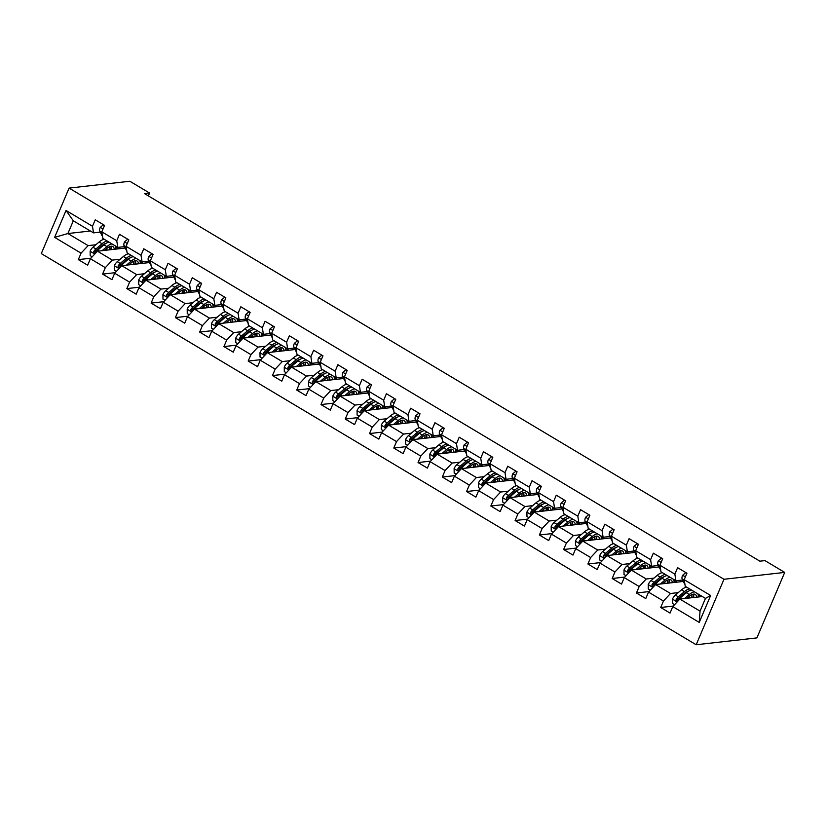 <?xml version="1.0" encoding="UTF-8"?>
<svg xmlns="http://www.w3.org/2000/svg" width="826" height="826" viewBox="0 0 826 826"><rect width="100%" height="100%" fill="white"/><g stroke="black" fill="none" stroke-linecap="round" stroke-linejoin="round"><path stroke-width="1.24" d="M723.968 579.274L784.7 572.408L756.905 637.899L696.173 644.755L41.3 253.592L69.095 188.101L723.968 579.274L696.173 644.755M702.327 596.527L679.839 599.067L700.056 611.147L705.466 598.406L685.239 586.326L684.196 579.697L686.943 573.244L677.609 567.668L674.863 574.132L659.933 565.211L662.679 558.748L653.345 553.172L650.599 559.636L635.669 550.715L638.415 544.251L629.082 538.676L626.335 545.139L611.405 536.219L614.141 529.755L604.808 524.18L602.071 530.643L587.141 521.722L589.878 515.259L580.544 509.694L577.808 516.147L562.867 507.226L565.614 500.773L556.28 495.197L553.534 501.65L538.604 492.73L541.35 486.277L532.016 480.701L529.27 487.164L514.34 478.244L517.076 471.78L507.753 466.205L505.006 472.668L490.076 463.747L492.812 457.284L483.478 451.708L480.742 458.172L465.802 449.251L468.548 442.788L459.215 437.212L456.479 443.676L441.538 434.755L444.285 428.291L434.951 422.726L432.204 429.179L417.275 420.258L420.021 413.805L410.687 408.23L407.941 414.683L393.011 405.762L395.747 399.309L386.413 393.734L383.677 400.197L368.747 391.276L371.483 384.813L362.149 379.237L359.413 385.701L344.473 376.78L347.219 370.316L337.886 364.741L335.139 371.204L320.209 362.284L322.956 355.82L313.622 350.245L310.875 356.708L295.945 347.787L298.692 341.324L289.358 335.759L286.612 342.212L271.682 333.291L274.418 326.838L265.084 321.262L262.348 327.715L247.418 318.795L250.154 312.342L240.82 306.766L238.084 313.23L223.144 304.309L225.89 297.845L216.557 292.27L213.81 298.733L198.88 289.812L201.627 283.349L192.293 277.773L189.546 284.237L174.616 275.316L177.353 268.853L168.029 263.277L165.283 269.741L150.353 260.82L153.089 254.356L143.755 248.791L141.019 255.244L126.079 246.324L128.825 239.87L119.491 234.295L116.755 240.748L101.815 231.827L104.561 225.374L95.227 219.799L92.481 226.262L66.039 210.465L54.619 237.361L67.897 233.541L88.124 245.621L95.868 244.744M684.196 579.697L710.649 595.494L699.23 622.401L672.777 606.604L670.041 613.068L660.707 607.492L673.283 606.067M54.619 237.361L81.062 253.159L78.325 259.622L87.659 265.198L90.395 258.734L105.336 267.655L102.589 274.108L111.923 279.684L114.669 273.23L129.599 282.151L126.853 288.604L136.187 294.18L138.933 287.727L153.863 296.637L151.117 303.101L160.451 308.676L163.197 302.213L178.127 311.134L175.391 317.597L184.725 323.173L187.461 316.709L202.391 325.63L199.655 332.093L208.988 337.669L211.724 331.205L226.665 340.126L223.918 346.59L233.252 352.165L235.999 345.702L250.928 354.622L248.182 361.076L257.516 366.651L260.262 360.198L275.192 369.119L272.456 375.572L281.78 381.147L284.526 374.694L299.456 383.605L296.72 390.068L306.054 395.644L308.79 389.18L323.73 398.101L320.984 404.564L330.317 410.14L333.054 403.677L347.994 412.597L345.247 419.061L354.581 424.636L357.328 418.173L372.258 427.094L369.511 433.557L378.845 439.133L381.591 432.669L396.521 441.59L393.785 448.043L403.119 453.619L405.855 447.165L420.785 456.086L418.049 462.539L427.383 468.115L430.119 461.662L445.059 470.572L442.313 477.036L451.646 482.611L454.393 476.148L469.323 485.068L466.576 491.532L475.91 497.107L478.657 490.644L493.587 499.565L490.84 506.028L500.174 511.604L502.92 505.14L517.85 514.061L515.114 520.525L524.448 526.1L527.184 519.637L542.114 528.557L539.378 535.011L548.712 540.586L551.448 534.133L566.388 543.054L563.642 549.507L572.976 555.082L575.722 548.629L590.652 557.54L587.905 564.003L597.239 569.579L599.986 563.115L614.916 572.036L612.18 578.499L621.503 584.075L624.25 577.611L639.179 586.532L636.443 592.996L645.777 598.571L648.513 592.108L663.454 601.029L660.707 607.492M148.37 195.917L149.589 193.047L144.519 193.614L759.879 561.184L764.948 560.617L784.7 572.408M659.933 565.211L660.976 571.829L675.916 580.75L682.648 579.986M687.934 591.519L687.304 591.592M678.249 592.614L670.505 593.491L655.565 584.571L683.36 581.432M675.916 580.75L674.863 574.132M663.454 601.029L670.505 593.491M648.513 592.108L655.565 584.571M635.669 550.715L636.712 557.333L651.642 566.254L658.384 565.49M663.67 577.023L663.03 577.095M653.986 578.117L646.231 578.995L631.301 570.074L659.096 566.935M651.642 566.254L650.599 559.636M639.179 586.532L646.231 578.995M624.25 577.611L631.301 570.074M611.405 536.219L612.448 542.837L627.378 551.758L634.11 551.004M639.407 562.537L638.766 562.609M629.711 563.631L621.968 564.499L607.038 555.578L634.833 552.439M627.378 551.758L626.335 545.139M614.916 572.036L621.968 564.499M599.986 563.115L607.038 555.578M587.141 521.722L588.184 528.341L603.114 537.261L609.846 536.508M615.133 548.041L614.503 548.113M605.448 549.135L597.704 550.013L582.774 541.092L610.569 537.953M603.114 537.261L602.071 530.643M590.652 557.54L597.704 550.013M575.722 548.629L582.774 541.092M562.867 507.226L563.91 513.855L578.85 522.775L585.582 522.011M590.869 533.544L590.239 533.617M581.184 534.639L573.44 535.516L558.51 526.596L586.295 523.457M578.85 522.775L577.808 516.147M566.388 543.054L573.44 535.516M551.448 534.133L558.51 526.596M538.604 492.73L539.646 499.358L554.576 508.279L561.319 507.515M566.605 519.048L565.975 519.12M556.92 520.143L549.176 521.02L534.236 512.099L562.031 508.961M554.576 508.279L553.534 501.65M542.114 528.557L549.176 521.02M527.184 519.637L534.236 512.099M514.34 478.244L515.383 484.862L530.313 493.783L537.045 493.019M542.341 504.552L541.701 504.624M532.656 505.646L524.902 506.524L509.972 497.603L537.767 494.464M530.313 493.783L529.27 487.164M517.85 514.061L524.902 506.524M502.92 505.14L509.972 497.603M490.076 463.747L491.119 470.366L506.049 479.286L512.781 478.522M518.067 490.055L517.437 490.128M508.382 491.15L500.639 492.028L485.709 483.107L513.504 479.968M506.049 479.286L505.006 472.668M493.587 499.565L500.639 492.028M478.657 490.644L485.709 483.107M465.802 449.251L466.855 455.869L481.785 464.79L488.517 464.036M493.803 475.57L493.174 475.642M484.119 476.664L476.375 477.531L461.445 468.61L489.229 465.472M481.785 464.79L480.742 458.172M469.323 485.068L476.375 477.531M454.393 476.148L461.445 468.61M441.538 434.755L442.581 441.373L457.521 450.294L464.253 449.54M469.54 461.073L468.91 461.145M459.855 462.168L452.111 463.045L437.171 454.124L464.966 450.986M457.521 450.294L456.479 443.676M445.059 470.572L452.111 463.045M430.119 461.662L437.171 454.124M417.275 420.258L418.317 426.887L433.247 435.808L439.99 435.044M445.276 446.577L444.636 446.649M435.591 447.671L427.847 448.549L412.907 439.628L440.702 436.489M433.247 435.808L432.204 429.179M420.785 456.086L427.847 448.549M405.855 447.165L412.907 439.628M393.011 405.762L394.054 412.391L408.984 421.312L415.715 420.548M421.012 432.081L420.372 432.153M411.327 433.175L403.573 434.053L388.643 425.132L416.438 421.993M408.984 421.312L407.941 414.683M396.521 441.59L403.573 434.053M381.591 432.669L388.643 425.132M368.747 391.276L369.79 397.895L384.72 406.815L391.452 406.051M396.738 417.584L396.108 417.657M387.053 418.679L379.31 419.556L364.38 410.636L392.174 407.497M384.72 406.815L383.677 400.197M372.258 427.094L379.31 419.556M357.328 418.173L364.38 410.636M344.473 376.78L345.516 383.398L360.456 392.319L367.188 391.555M372.474 403.088L371.845 403.16M362.79 404.182L355.046 405.06L340.116 396.139L367.9 393M360.456 392.319L359.413 385.701M347.994 412.597L355.046 405.06M333.054 403.677L340.116 396.139M320.209 362.284L321.252 368.902L336.192 377.823L342.924 377.069M348.211 388.602L347.581 388.674M338.526 389.696L330.782 390.564L315.842 381.643L343.637 378.504M336.192 377.823L335.139 371.204M323.73 398.101L330.782 390.564M308.79 389.18L315.842 381.643M295.945 347.787L296.988 354.406L311.918 363.326L318.66 362.573M323.947 374.106L323.307 374.178M314.262 375.2L306.508 376.078L291.578 367.157L319.373 364.018M311.918 363.326L310.875 356.708M299.456 383.605L306.508 376.078M284.526 374.694L291.578 367.157M271.682 333.291L272.725 339.92L287.655 348.84L294.386 348.076M299.683 359.609L299.043 359.682M289.988 360.704L282.244 361.582L267.314 352.661L295.109 349.522M287.655 348.84L286.612 342.212M275.192 369.119L282.244 361.582M260.262 360.198L267.314 352.661M247.418 318.795L248.461 325.423L263.391 334.344L270.123 333.58M275.409 345.113L274.779 345.185M265.724 346.208L257.98 347.085L243.05 338.164L270.845 335.026M263.391 334.344L262.348 327.715M250.928 354.622L257.98 347.085M235.999 345.702L243.05 338.164M223.144 304.309L224.187 310.927L239.127 319.848L245.859 319.084M251.145 330.617L250.515 330.689M241.46 331.711L233.717 332.589L218.787 323.668L246.571 320.529M239.127 319.848L238.084 313.23M226.665 340.126L233.717 332.589M211.724 331.205L218.787 323.668M198.88 289.812L199.923 296.431L214.853 305.352L221.595 304.587M226.882 316.121L226.252 316.193M217.197 317.215L209.453 318.093L194.513 309.172L222.308 306.033M214.853 305.352L213.81 298.733M202.391 325.63L209.453 318.093M187.461 316.709L194.513 309.172M174.616 275.316L175.659 281.934L190.589 290.855L197.321 290.102M202.618 301.635L201.978 301.707M192.933 302.729L185.179 303.596L170.249 294.675L198.044 291.537M190.589 290.855L189.546 284.237M178.127 311.134L185.179 303.596M163.197 302.213L170.249 294.675M150.353 260.82L151.395 267.438L166.325 276.359L173.057 275.605M178.344 287.138L177.714 287.211M168.659 288.233L160.915 289.11L145.985 280.19L173.78 277.051M166.325 276.359L165.283 269.741M153.863 296.637L160.915 289.11M138.933 287.727L145.985 280.19M126.079 246.324L127.132 252.952L142.062 261.873L148.794 261.109M154.08 272.642L153.45 272.714M144.395 273.736L136.651 274.614L121.721 265.693L149.506 262.554M142.062 261.873L141.019 255.244M129.599 282.151L136.651 274.614M114.669 273.23L121.721 265.693M101.815 231.827L102.858 238.456L117.798 247.377L124.53 246.613M129.816 258.146L129.186 258.218M120.131 259.24L112.388 260.118L97.447 251.197L125.242 248.058M117.798 247.377L116.755 240.748M105.336 267.655L112.388 260.118M90.395 258.734L97.447 251.197M66.039 210.465L73.308 220.8L93.524 232.88L100.266 232.116M105.552 243.649L104.912 243.722M90.385 231.001L67.897 233.541L73.308 220.8M93.524 232.88L92.481 226.262M81.062 253.159L88.124 245.621M149.589 193.047L129.827 181.245L69.095 188.101M699.23 622.401L700.056 611.147M705.466 598.406L710.649 595.494M672.777 606.604L679.839 599.067M78.325 259.622L90.901 258.197M115.816 246.933L118.903 248.771M140.079 261.419L143.166 263.267M102.589 274.108L115.165 272.694M164.343 275.915L167.43 277.763M126.853 288.604L139.429 287.19M188.607 290.411L191.704 292.259M151.117 303.101L163.693 301.686M212.881 304.908L215.968 306.756M175.391 317.597L187.967 316.172M237.145 319.404L240.232 321.242M199.655 332.093L212.23 330.668M261.408 333.9L264.496 335.738M223.918 346.59L236.494 345.165M285.672 348.386L288.77 350.234M248.182 361.076L260.758 359.661M309.936 362.882L313.033 364.731M272.456 375.572L285.032 374.157M334.21 377.379L337.297 379.227M296.72 390.068L309.296 388.654M358.474 391.875L361.561 393.723M320.984 404.564L333.559 403.14M382.737 406.371L385.825 408.209M345.247 419.061L357.823 417.636M407.001 420.868L410.099 422.705M369.511 433.557L382.087 432.132M431.275 435.354L434.362 437.202M393.785 448.043L406.361 446.629M455.539 449.85L458.626 451.698M418.049 462.539L430.625 461.125M479.803 464.346L482.89 466.194M442.313 477.036L454.889 475.621M504.066 478.843L507.154 480.691M466.576 491.532L479.152 490.107M528.33 493.339L531.428 495.177M490.84 506.028L503.416 504.603M552.604 507.835L555.692 509.673M515.114 520.525L527.69 519.1M576.868 522.321L579.955 524.169M539.378 535.011L551.954 533.596M601.132 536.817L604.219 538.666M563.642 549.507L576.218 548.092M625.396 551.314L628.493 553.162M587.905 564.003L600.481 562.589M649.659 565.81L652.757 567.658M612.18 578.499L624.755 577.075M673.933 580.306L677.021 582.144M636.443 592.996L649.019 591.571M698.197 594.803L701.284 596.64M104.479 225.57L103.26 224.848L100.194 227.46A5.307 2.261 120.9 0 0 99.781 231.146L101.908 235.431A15.312 6.515 120.9 0 0 102.527 236.319M104.541 250.392L106.802 248.481A12.71 5.41 -59.1 0 1 112.863 246.561A12.71 5.41 -59.1 0 1 114.298 249.297M102.135 250.67L106.895 246.633A15.312 6.515 -59.1 0 1 112.047 243.938M115.547 246.034A15.312 6.515 -59.1 0 1 115.97 249.101M92.182 256.834L90.189 255.637L90.127 251.166A5.307 2.261 -59.1 0 1 92.966 247.201L99.12 241.987A15.312 6.515 -59.1 0 1 104.272 239.292M107.607 250.051L106.048 249.122L105.728 250.257M107.225 241.058A15.312 6.515 120.9 0 0 102.073 243.753L95.93 248.967A5.307 2.261 120.9 0 0 93.772 251.589L94.236 253.283L95.64 252.704A5.307 2.261 -59.1 0 1 97.788 250.082L103.942 244.868A15.312 6.515 -59.1 0 1 109.094 242.173M111.314 249.628A12.71 5.41 120.9 0 0 111.045 246.241M110.622 249.71A15.312 6.515 120.9 0 0 111.138 246.53M93.772 251.589L95.227 251.434A2.705 1.146 -59.1 0 1 95.826 250.805L101.98 245.601A12.71 5.41 -59.1 0 1 105.924 243.412M109.497 246.706A12.71 5.41 -59.1 0 1 109.228 249.865M128.742 240.067L127.524 239.344L124.468 241.946A5.307 2.261 120.9 0 0 124.045 245.642L126.171 249.927A15.312 6.515 120.9 0 0 126.791 250.815M153.006 254.563L151.788 253.83L148.732 256.442A5.307 2.261 120.9 0 0 148.319 260.138L150.435 264.413A15.312 6.515 120.9 0 0 151.055 265.311M128.804 264.888L131.066 262.967A12.71 5.41 -59.1 0 1 137.126 261.057A12.71 5.41 -59.1 0 1 138.561 263.793M126.409 265.167L131.158 261.13A15.312 6.515 -59.1 0 1 136.311 258.435M139.821 260.531A15.312 6.515 -59.1 0 1 140.244 263.597M116.445 271.32L114.453 270.133L114.401 265.662A5.307 2.261 -59.1 0 1 117.24 261.697L123.384 256.483A15.312 6.515 -59.1 0 1 128.536 253.788M130.291 263.628L129.992 264.754M131.489 255.554A15.312 6.515 120.9 0 0 126.337 258.249L120.193 263.463A5.307 2.261 120.9 0 0 118.046 266.086L118.51 267.779L119.904 267.201A5.307 2.261 -59.1 0 1 122.062 264.578L128.206 259.364A15.312 6.515 -59.1 0 1 133.358 256.669M135.588 264.124A12.71 5.41 120.9 0 0 135.309 260.737M134.896 264.206A15.312 6.515 120.9 0 0 135.402 261.026M118.046 266.086L119.502 265.92A2.705 1.146 -59.1 0 1 120.1 265.301L126.244 260.087A12.71 5.41 -59.1 0 1 130.188 257.908M133.771 261.202A12.71 5.41 -59.1 0 1 133.502 264.361M153.068 279.384L155.329 277.464A12.71 5.41 -59.1 0 1 161.39 275.554A12.71 5.41 -59.1 0 1 162.825 278.279M150.673 279.653L155.433 275.626A15.312 6.515 -59.1 0 1 160.574 272.931M164.085 275.027A15.312 6.515 -59.1 0 1 164.508 278.094M140.709 285.817L138.716 284.629L138.665 280.159A5.307 2.261 -59.1 0 1 141.504 276.194L147.648 270.98A15.312 6.515 -59.1 0 1 152.8 268.285M156.135 279.043L154.576 278.104L154.256 279.25M155.753 270.05A15.312 6.515 120.9 0 0 150.611 272.745L144.457 277.959A5.307 2.261 120.9 0 0 142.309 280.582L142.774 282.265L144.178 281.697A5.307 2.261 -59.1 0 1 146.326 279.074L152.469 273.86A15.312 6.515 -59.1 0 1 157.621 271.165M159.852 278.62A12.71 5.41 120.9 0 0 159.573 275.234M159.16 278.703A15.312 6.515 120.9 0 0 159.666 275.523M142.309 280.582L143.765 280.417A2.705 1.146 -59.1 0 1 144.364 279.797L150.508 274.583A12.71 5.41 -59.1 0 1 154.452 272.404M158.034 275.698A12.71 5.41 -59.1 0 1 157.766 278.858M177.27 269.059L176.052 268.326L172.995 270.938A5.307 2.261 120.9 0 0 172.582 274.635L174.699 278.909A15.312 6.515 120.9 0 0 175.319 279.808M201.534 283.555L200.315 282.822L197.259 285.435A5.307 2.261 120.9 0 0 196.846 289.131L198.973 293.406A15.312 6.515 120.9 0 0 199.593 294.293M225.808 298.041L224.589 297.319L221.533 299.931A5.307 2.261 120.9 0 0 221.11 303.627L223.237 307.902A15.312 6.515 120.9 0 0 223.856 308.79M177.332 293.88L179.603 291.96A12.71 5.41 -59.1 0 1 185.654 290.04A12.71 5.41 -59.1 0 1 187.089 292.776M174.936 294.149L179.696 290.122A15.312 6.515 -59.1 0 1 184.848 287.427M188.349 289.513A15.312 6.515 -59.1 0 1 188.772 292.59M164.973 300.313L162.98 299.126L162.929 294.655A5.307 2.261 -59.1 0 1 165.768 290.68L171.922 285.476A15.312 6.515 -59.1 0 1 177.063 282.781M180.398 293.529L178.839 292.6L178.519 293.746M180.027 284.547A15.312 6.515 120.9 0 0 174.875 287.241L168.721 292.445A5.307 2.261 120.9 0 0 166.573 295.078L167.038 296.761L168.442 296.193A5.307 2.261 -59.1 0 1 170.59 293.56L176.743 288.357A15.312 6.515 -59.1 0 1 181.885 285.662M184.115 293.116A12.71 5.41 120.9 0 0 183.837 289.73M183.424 293.189A15.312 6.515 120.9 0 0 183.94 290.009M166.573 295.078L168.029 294.913A2.705 1.146 -59.1 0 1 168.628 294.293L174.782 289.079A12.71 5.41 -59.1 0 1 178.726 286.901M182.298 290.194A12.71 5.41 -59.1 0 1 182.03 293.354M201.606 308.377L203.867 306.456A12.71 5.41 -59.1 0 1 209.918 304.536A12.71 5.41 -59.1 0 1 211.363 307.272M199.2 308.645L203.96 304.608A15.312 6.515 -59.1 0 1 209.112 301.924M212.612 304.009A15.312 6.515 -59.1 0 1 213.036 307.086M189.247 314.809L187.244 313.622L187.192 309.151A5.307 2.261 -59.1 0 1 190.032 305.176L196.185 299.972A15.312 6.515 -59.1 0 1 201.338 297.277M204.662 308.026L203.103 307.096L202.783 308.243M204.29 299.043A15.312 6.515 120.9 0 0 199.138 301.738L192.985 306.942A5.307 2.261 120.9 0 0 190.837 309.574L191.302 311.257L192.706 310.69A5.307 2.261 -59.1 0 1 194.853 308.057L201.007 302.853A15.312 6.515 -59.1 0 1 206.159 300.158M208.379 307.613A12.71 5.41 120.9 0 0 208.111 304.226M207.687 307.685A15.312 6.515 120.9 0 0 208.204 304.505M190.837 309.574L192.293 309.409A2.705 1.146 -59.1 0 1 192.892 308.79L199.045 303.576A12.71 5.41 -59.1 0 1 202.989 301.397M206.562 304.68A12.71 5.41 -59.1 0 1 206.293 307.84M225.87 322.873L228.131 320.953A12.71 5.41 -59.1 0 1 234.192 319.032A12.71 5.41 -59.1 0 1 235.627 321.768M223.464 323.142L228.224 319.104A15.312 6.515 -59.1 0 1 233.376 316.41M236.876 318.506A15.312 6.515 -59.1 0 1 237.31 321.572M213.511 329.306L211.518 328.108L211.466 323.647A5.307 2.261 -59.1 0 1 214.295 319.672L220.449 314.458A15.312 6.515 -59.1 0 1 225.601 311.763M227.356 321.603L227.057 322.739M228.554 313.529A15.312 6.515 120.9 0 0 223.402 316.224L217.259 321.438A5.307 2.261 120.9 0 0 215.101 324.071L215.576 325.754L216.97 325.186A5.307 2.261 -59.1 0 1 219.117 322.553L225.271 317.339A15.312 6.515 -59.1 0 1 230.423 314.644M232.643 322.099A12.71 5.41 120.9 0 0 232.374 318.722M231.951 322.181A15.312 6.515 120.9 0 0 232.467 319.001M215.101 324.071L216.557 323.906A2.705 1.146 -59.1 0 1 217.155 323.286L223.309 318.072A12.71 5.41 -59.1 0 1 227.253 315.883M230.826 319.177A12.71 5.41 -59.1 0 1 230.557 322.336M250.133 337.359L252.395 335.449A12.71 5.41 -59.1 0 1 258.455 333.528A12.71 5.41 -59.1 0 1 259.891 336.265M247.738 337.638L252.488 333.601A15.312 6.515 -59.1 0 1 257.64 330.906M261.15 333.002A15.312 6.515 -59.1 0 1 261.574 336.068M237.774 343.802L235.782 342.604L235.73 338.133A5.307 2.261 -59.1 0 1 238.569 334.169L244.713 328.954A15.312 6.515 -59.1 0 1 249.865 326.26M253.2 337.018L251.641 336.089L251.321 337.225M252.818 328.025A15.312 6.515 120.9 0 0 247.666 330.72L241.522 335.934A5.307 2.261 120.9 0 0 239.375 338.557L239.839 340.25L241.233 339.672A5.307 2.261 -59.1 0 1 243.391 337.049L249.535 331.835A15.312 6.515 -59.1 0 1 254.687 329.14M256.917 336.595A12.71 5.41 120.9 0 0 256.638 333.208M256.225 336.678A15.312 6.515 120.9 0 0 256.731 333.498M239.375 338.557L240.831 338.402A2.705 1.146 -59.1 0 1 241.429 337.772L247.573 332.568A12.71 5.41 -59.1 0 1 251.517 330.379M255.1 333.673A12.71 5.41 -59.1 0 1 254.831 336.832M274.397 351.855L276.669 349.935A12.71 5.41 -59.1 0 1 282.719 348.025A12.71 5.41 -59.1 0 1 284.154 350.761M272.002 352.134L276.762 348.097A15.312 6.515 -59.1 0 1 281.914 345.402M285.414 347.498A15.312 6.515 -59.1 0 1 285.837 350.565M262.038 358.288L260.045 357.1L259.994 352.63A5.307 2.261 -59.1 0 1 262.833 348.665L268.977 343.451A15.312 6.515 -59.1 0 1 274.129 340.756M277.464 351.515L275.905 350.585L275.585 351.721M277.082 342.522A15.312 6.515 120.9 0 0 271.94 345.216L265.786 350.43A5.307 2.261 120.9 0 0 263.639 353.053L264.103 354.746L265.507 354.168A5.307 2.261 -59.1 0 1 267.655 351.546L273.798 346.331A15.312 6.515 -59.1 0 1 278.951 343.637M281.181 351.091A12.71 5.41 120.9 0 0 280.902 347.705M280.489 351.174A15.312 6.515 120.9 0 0 281.005 347.994M263.639 353.053L265.094 352.888A2.705 1.146 -59.1 0 1 265.693 352.268L271.837 347.054A12.71 5.41 -59.1 0 1 275.781 344.876M279.364 348.169A12.71 5.41 -59.1 0 1 279.095 351.329M298.661 366.352L300.932 364.431A12.71 5.41 -59.1 0 1 306.983 362.521A12.71 5.41 -59.1 0 1 308.418 365.247M296.266 366.62L301.025 362.593A15.312 6.515 -59.1 0 1 306.178 359.899M309.678 361.995A15.312 6.515 -59.1 0 1 310.101 365.061M286.302 372.784L284.309 371.597L284.258 367.126A5.307 2.261 -59.1 0 1 287.097 363.161L293.251 357.947A15.312 6.515 -59.1 0 1 298.392 355.252M301.727 366.011L300.168 365.071L299.848 366.217M301.356 357.018A15.312 6.515 120.9 0 0 296.204 359.713L290.05 364.927A5.307 2.261 120.9 0 0 287.902 367.549L288.367 369.232L289.771 368.664A5.307 2.261 -59.1 0 1 291.919 366.042L298.072 360.828A15.312 6.515 -59.1 0 1 303.214 358.133M305.444 365.588A12.71 5.41 120.9 0 0 305.166 362.201M304.753 365.67A15.312 6.515 120.9 0 0 305.269 362.49M287.902 367.549L289.358 367.384A2.705 1.146 -59.1 0 1 289.957 366.765L296.111 361.551A12.71 5.41 -59.1 0 1 300.055 359.372M303.627 362.666A12.71 5.41 -59.1 0 1 303.359 365.825M322.935 380.848L325.196 378.928A12.71 5.41 -59.1 0 1 331.257 377.007A12.71 5.41 -59.1 0 1 332.692 379.743M320.529 381.116L325.289 377.09A15.312 6.515 -59.1 0 1 330.441 374.395M333.941 376.48A15.312 6.515 -59.1 0 1 334.365 379.557M310.576 387.28L308.573 386.093L308.521 381.622A5.307 2.261 -59.1 0 1 311.361 377.647L317.514 372.443A15.312 6.515 -59.1 0 1 322.667 369.749M324.422 379.588L324.122 380.714M325.62 371.514A15.312 6.515 120.9 0 0 320.467 374.209L314.314 379.413A5.307 2.261 120.9 0 0 312.166 382.046L312.631 383.729L314.035 383.161A5.307 2.261 -59.1 0 1 316.182 380.528L322.336 375.324A15.312 6.515 -59.1 0 1 327.488 372.629M329.708 380.084A12.71 5.41 120.9 0 0 329.44 376.697M329.016 380.156A15.312 6.515 120.9 0 0 329.533 376.976M312.166 382.046L313.622 381.88A2.705 1.146 -59.1 0 1 314.221 381.261L320.374 376.047A12.71 5.41 -59.1 0 1 324.319 373.868M327.891 377.162A12.71 5.41 -59.1 0 1 327.623 380.321M347.199 395.344L349.46 393.424A12.71 5.41 -59.1 0 1 355.521 391.503A12.71 5.41 -59.1 0 1 356.956 394.239M344.793 395.613L349.553 391.576A15.312 6.515 -59.1 0 1 354.705 388.891M358.205 390.977A15.312 6.515 -59.1 0 1 358.639 394.054M334.84 401.777L332.847 400.589L332.795 396.119A5.307 2.261 -59.1 0 1 335.624 392.144L341.778 386.94A15.312 6.515 -59.1 0 1 346.93 384.245M348.686 394.074L348.386 395.21M349.883 386.01A15.312 6.515 120.9 0 0 344.731 388.705L338.588 393.909A5.307 2.261 120.9 0 0 336.43 396.542L336.905 398.225L338.299 397.657A5.307 2.261 -59.1 0 1 340.446 395.024L346.6 389.82A15.312 6.515 -59.1 0 1 351.752 387.126M353.982 394.58A12.71 5.41 120.9 0 0 353.704 391.194M353.28 394.652A15.312 6.515 120.9 0 0 353.796 391.472M336.43 396.542L337.896 396.377A2.705 1.146 -59.1 0 1 338.484 395.757L344.638 390.543A12.71 5.41 -59.1 0 1 348.582 388.365M352.155 391.648A12.71 5.41 -59.1 0 1 351.897 394.807M371.463 409.841L373.724 407.92A12.71 5.41 -59.1 0 1 379.784 406A12.71 5.41 -59.1 0 1 381.22 408.736M369.067 410.109L373.827 406.072A15.312 6.515 -59.1 0 1 378.969 403.377M382.479 405.473A15.312 6.515 -59.1 0 1 382.903 408.54M359.103 416.273L357.111 415.075L357.059 410.615A5.307 2.261 -59.1 0 1 359.899 406.64L366.042 401.426A15.312 6.515 -59.1 0 1 371.194 398.731M372.949 408.571L372.65 409.706M374.147 400.496A15.312 6.515 120.9 0 0 369.005 403.191L362.851 408.405A5.307 2.261 120.9 0 0 360.704 411.038L361.168 412.721L362.562 412.153A5.307 2.261 -59.1 0 1 364.72 409.52L370.864 404.306A15.312 6.515 -59.1 0 1 376.016 401.612M378.246 409.066A12.71 5.41 120.9 0 0 377.967 405.69M377.554 409.149A15.312 6.515 120.9 0 0 378.06 405.969M360.704 411.038L362.16 410.873A2.705 1.146 -59.1 0 1 362.759 410.254L368.902 405.039A12.71 5.41 -59.1 0 1 372.846 402.851M376.429 406.144A12.71 5.41 -59.1 0 1 376.16 409.304M395.726 424.327L397.998 422.416A12.71 5.41 -59.1 0 1 404.048 420.496A12.71 5.41 -59.1 0 1 405.483 423.232M393.331 424.605L398.091 420.568A15.312 6.515 -59.1 0 1 403.243 417.873M406.743 419.969A15.312 6.515 -59.1 0 1 407.166 423.036M383.367 430.769L381.375 429.572L381.323 425.101A5.307 2.261 -59.1 0 1 384.162 421.136L390.306 415.922A15.312 6.515 -59.1 0 1 395.458 413.227M397.223 423.067L396.914 424.192M398.421 414.993A15.312 6.515 120.9 0 0 393.269 417.688L387.115 422.902A5.307 2.261 120.9 0 0 384.968 425.524L385.432 427.218L386.836 426.639A5.307 2.261 -59.1 0 1 388.984 424.017L395.138 418.803A15.312 6.515 -59.1 0 1 400.28 416.108M402.51 423.562A12.71 5.41 120.9 0 0 402.231 420.176M401.818 423.645A15.312 6.515 120.9 0 0 402.334 420.465M384.968 425.524L386.423 425.369A2.705 1.146 -59.1 0 1 387.022 424.74L393.176 419.536A12.71 5.41 -59.1 0 1 397.12 417.347M400.693 420.64A12.71 5.41 -59.1 0 1 400.424 423.8M419.99 438.823L422.262 436.902A12.71 5.41 -59.1 0 1 428.312 434.992A12.71 5.41 -59.1 0 1 429.757 437.728M417.595 439.102L422.354 435.065A15.312 6.515 -59.1 0 1 427.507 432.37M431.007 434.466A15.312 6.515 -59.1 0 1 431.43 437.532M407.641 445.255L405.638 444.068L405.587 439.597A5.307 2.261 -59.1 0 1 408.426 435.632L414.58 430.418A15.312 6.515 -59.1 0 1 419.732 427.723M421.487 437.563L421.177 438.689M422.685 429.489A15.312 6.515 120.9 0 0 417.533 432.184L411.379 437.398A5.307 2.261 120.9 0 0 409.231 440.021L409.696 441.714L411.1 441.136A5.307 2.261 -59.1 0 1 413.248 438.513L419.401 433.299A15.312 6.515 -59.1 0 1 424.554 430.604M426.774 438.059A12.71 5.41 120.9 0 0 426.495 434.672M426.082 438.141A15.312 6.515 120.9 0 0 426.598 434.961M409.231 440.021L410.687 439.855A2.705 1.146 -59.1 0 1 411.286 439.236L417.44 434.022A12.71 5.41 -59.1 0 1 421.384 431.843M424.956 435.137A12.71 5.41 -59.1 0 1 424.688 438.296M444.264 453.319L446.525 451.399A12.71 5.41 -59.1 0 1 452.586 449.489A12.71 5.41 -59.1 0 1 454.021 452.214M441.858 453.588L446.618 449.561A15.312 6.515 -59.1 0 1 451.77 446.866M455.271 448.962A15.312 6.515 -59.1 0 1 455.694 452.029M431.905 459.752L429.912 458.564L429.85 454.094A5.307 2.261 -59.1 0 1 432.69 450.129L438.843 444.915A15.312 6.515 -59.1 0 1 443.996 442.22M445.751 452.059L445.451 453.185M446.949 443.985A15.312 6.515 120.9 0 0 441.796 446.68L435.653 451.894A5.307 2.261 120.9 0 0 433.495 454.517L433.96 456.2L435.364 455.632A5.307 2.261 -59.1 0 1 437.512 453.009L443.665 447.795A15.312 6.515 -59.1 0 1 448.817 445.1M451.037 452.555A12.71 5.41 120.9 0 0 450.769 449.168M450.346 452.638A15.312 6.515 120.9 0 0 450.862 449.458M433.495 454.517L434.951 454.352A2.705 1.146 -59.1 0 1 435.55 453.732L441.704 448.518A12.71 5.41 -59.1 0 1 445.648 446.339M449.22 449.633A12.71 5.41 -59.1 0 1 448.952 452.793M468.528 467.815L470.789 465.895A12.71 5.41 -59.1 0 1 476.85 463.975A12.71 5.41 -59.1 0 1 478.285 466.711M466.132 468.084L470.882 464.057A15.312 6.515 -59.1 0 1 476.034 461.362M479.545 463.448A15.312 6.515 -59.1 0 1 479.968 466.525M456.169 474.248L454.176 473.061L454.124 468.59A5.307 2.261 -59.1 0 1 456.964 464.615L463.107 459.411A15.312 6.515 -59.1 0 1 468.259 456.716M470.015 466.556L469.715 467.681M471.212 458.482A15.312 6.515 120.9 0 0 466.06 461.176L459.917 466.38A5.307 2.261 120.9 0 0 457.769 469.013L458.234 470.696L459.628 470.128A5.307 2.261 -59.1 0 1 461.786 467.495L467.929 462.292A15.312 6.515 -59.1 0 1 473.081 459.597M475.311 467.051A12.71 5.41 120.9 0 0 475.033 463.665M474.62 467.124A15.312 6.515 120.9 0 0 475.126 463.944M457.769 469.013L459.225 468.848A2.705 1.146 -59.1 0 1 459.824 468.228L465.967 463.014A12.71 5.41 -59.1 0 1 469.911 460.836M473.494 464.129A12.71 5.41 -59.1 0 1 473.226 467.289M492.792 482.312L495.053 480.391A12.71 5.41 -59.1 0 1 501.114 478.471A12.71 5.41 -59.1 0 1 502.549 481.207M490.396 482.58L495.156 478.543A15.312 6.515 -59.1 0 1 500.298 475.859M503.808 477.944A15.312 6.515 -59.1 0 1 504.232 481.021M480.433 488.744L478.44 487.557L478.388 483.086A5.307 2.261 -59.1 0 1 481.228 479.111L487.371 473.907A15.312 6.515 -59.1 0 1 492.523 471.212M495.858 481.961L494.299 481.031L493.979 482.178M495.476 472.978A15.312 6.515 120.9 0 0 490.334 475.673L484.181 480.877A5.307 2.261 120.9 0 0 482.033 483.509L482.498 485.192L483.902 484.625A5.307 2.261 -59.1 0 1 486.049 481.992L492.193 476.788A15.312 6.515 -59.1 0 1 497.345 474.093M499.575 481.548A12.71 5.41 120.9 0 0 499.296 478.161M498.883 481.62A15.312 6.515 120.9 0 0 499.389 478.44M482.033 483.509L483.489 483.344A2.705 1.146 -59.1 0 1 484.088 482.725L490.231 477.511A12.71 5.41 -59.1 0 1 494.175 475.332M497.758 478.615A12.71 5.41 -59.1 0 1 497.489 481.775M517.055 496.808L519.327 494.888A12.71 5.41 -59.1 0 1 525.377 492.967A12.71 5.41 -59.1 0 1 526.812 495.703M514.66 497.076L519.42 493.039A15.312 6.515 -59.1 0 1 524.572 490.345M528.072 492.441A15.312 6.515 -59.1 0 1 528.495 495.507M504.696 503.24L502.704 502.043L502.652 497.582A5.307 2.261 -59.1 0 1 505.491 493.607L511.645 488.393A15.312 6.515 -59.1 0 1 516.787 485.698M520.122 496.457L518.563 495.528L518.243 496.674M519.75 487.464A15.312 6.515 120.9 0 0 514.598 490.159L508.444 495.373A5.307 2.261 120.9 0 0 506.297 498.006L506.761 499.689L508.166 499.121A5.307 2.261 -59.1 0 1 510.313 496.488L516.467 491.274A15.312 6.515 -59.1 0 1 521.609 488.579M523.839 496.034A12.71 5.41 120.9 0 0 523.56 492.657M523.147 496.116A15.312 6.515 120.9 0 0 523.663 492.936M506.297 498.006L507.753 497.841A2.705 1.146 -59.1 0 1 508.351 497.221L514.505 492.007A12.71 5.41 -59.1 0 1 518.449 489.818M522.022 493.112A12.71 5.41 -59.1 0 1 521.753 496.271M541.329 511.294L543.591 509.384A12.71 5.41 -59.1 0 1 549.641 507.463A12.71 5.41 -59.1 0 1 551.087 510.2M538.924 511.573L543.684 507.536A15.312 6.515 -59.1 0 1 548.836 504.841M552.336 506.937A15.312 6.515 -59.1 0 1 552.759 510.003M528.97 517.737L526.967 516.539L526.916 512.068A5.307 2.261 -59.1 0 1 529.755 508.104L535.909 502.889A15.312 6.515 -59.1 0 1 541.061 500.195M542.816 510.034L542.506 511.16M544.014 501.96A15.312 6.515 120.9 0 0 538.862 504.655L532.708 509.869A5.307 2.261 120.9 0 0 530.56 512.492L531.025 514.185L532.429 513.607A5.307 2.261 -59.1 0 1 534.577 510.984L540.731 505.77A15.312 6.515 -59.1 0 1 545.883 503.075M548.103 510.53A12.71 5.41 120.9 0 0 547.834 507.143M547.411 510.613A15.312 6.515 120.9 0 0 547.927 507.432M530.56 512.492L532.016 512.337A2.705 1.146 -59.1 0 1 532.615 511.707L538.769 506.503A12.71 5.41 -59.1 0 1 542.713 504.314M546.285 507.608A12.71 5.41 -59.1 0 1 546.017 510.767M565.593 525.79L567.854 523.87A12.71 5.41 -59.1 0 1 573.915 521.96A12.71 5.41 -59.1 0 1 575.35 524.696M563.187 526.069L567.947 522.032A15.312 6.515 -59.1 0 1 573.099 519.337M576.6 521.433A15.312 6.515 -59.1 0 1 577.033 524.5M553.234 532.223L551.241 531.035L551.19 526.565A5.307 2.261 -59.1 0 1 554.019 522.6L560.173 517.386A15.312 6.515 -59.1 0 1 565.325 514.691M568.66 525.45L567.101 524.52L566.781 525.656M568.278 516.457A15.312 6.515 120.9 0 0 563.125 519.151L556.982 524.365A5.307 2.261 120.9 0 0 554.824 526.988L555.299 528.681L556.693 528.103A5.307 2.261 -59.1 0 1 558.841 525.481L564.994 520.266A15.312 6.515 -59.1 0 1 570.147 517.572M572.366 525.026A12.71 5.41 120.9 0 0 572.098 521.64M571.675 525.109A15.312 6.515 120.9 0 0 572.191 521.929M554.824 526.988L556.28 526.823A2.705 1.146 -59.1 0 1 556.879 526.203L563.033 520.989A12.71 5.41 -59.1 0 1 566.977 518.811M570.549 522.104A12.71 5.41 -59.1 0 1 570.281 525.264M589.857 540.287L592.118 538.366A12.71 5.41 -59.1 0 1 598.179 536.456A12.71 5.41 -59.1 0 1 599.614 539.182M587.462 540.555L592.211 536.528A15.312 6.515 -59.1 0 1 597.363 533.833M600.874 535.929A15.312 6.515 -59.1 0 1 601.297 538.996M577.498 546.719L575.505 545.532L575.454 541.061A5.307 2.261 -59.1 0 1 578.293 537.096L584.436 531.882A15.312 6.515 -59.1 0 1 589.588 529.187M592.923 539.946L591.364 539.006L591.044 540.152M592.541 530.953A15.312 6.515 120.9 0 0 587.389 533.648L581.246 538.862A5.307 2.261 120.9 0 0 579.098 541.484L579.563 543.167L580.957 542.599A5.307 2.261 -59.1 0 1 583.115 539.977L589.258 534.763A15.312 6.515 -59.1 0 1 594.41 532.068M596.64 539.523A12.71 5.41 120.9 0 0 596.362 536.136M595.949 539.605A15.312 6.515 120.9 0 0 596.455 536.425M579.098 541.484L580.554 541.319A2.705 1.146 -59.1 0 1 581.153 540.7L587.296 535.485A12.71 5.41 -59.1 0 1 591.24 533.307M594.823 536.601A12.71 5.41 -59.1 0 1 594.555 539.76M250.071 312.538L248.853 311.815L245.797 314.427A5.307 2.261 120.9 0 0 245.374 318.113L247.501 322.398A15.312 6.515 120.9 0 0 248.12 323.286M274.335 327.034L273.117 326.311L270.061 328.913A5.307 2.261 120.9 0 0 269.648 332.61L271.764 336.894A15.312 6.515 120.9 0 0 272.384 337.782M298.599 341.53L297.381 340.797L294.324 343.41A5.307 2.261 120.9 0 0 293.911 347.106L296.028 351.38A15.312 6.515 120.9 0 0 296.648 352.279M322.873 356.027L321.644 355.294L318.588 357.906A5.307 2.261 120.9 0 0 318.175 361.602L320.302 365.877A15.312 6.515 120.9 0 0 320.922 366.775M347.137 370.523L345.918 369.79L342.862 372.402A5.307 2.261 120.9 0 0 342.439 376.098L344.566 380.373A15.312 6.515 120.9 0 0 345.185 381.261M371.401 385.009L370.182 384.286L367.126 386.898A5.307 2.261 120.9 0 0 366.703 390.595L368.83 394.869A15.312 6.515 120.9 0 0 369.449 395.757M395.664 399.505L394.446 398.782L391.39 401.395A5.307 2.261 120.9 0 0 390.977 405.081L393.093 409.366A15.312 6.515 120.9 0 0 393.713 410.254M419.928 414.002L418.71 413.279L415.654 415.881A5.307 2.261 120.9 0 0 415.241 419.577L417.357 423.862A15.312 6.515 120.9 0 0 417.987 424.75M444.202 428.498L442.984 427.765L439.917 430.377A5.307 2.261 120.9 0 0 439.504 434.073L441.631 438.348A15.312 6.515 120.9 0 0 442.251 439.246M468.466 442.994L467.248 442.261L464.191 444.873A5.307 2.261 120.9 0 0 463.768 448.57L465.895 452.844A15.312 6.515 120.9 0 0 466.514 453.742M492.73 457.49L491.511 456.757L488.455 459.37A5.307 2.261 120.9 0 0 488.042 463.066L490.159 467.34A15.312 6.515 120.9 0 0 490.778 468.228M516.993 471.976L515.775 471.254L512.719 473.866A5.307 2.261 120.9 0 0 512.306 477.562L514.422 481.837A15.312 6.515 120.9 0 0 515.042 482.725M541.257 486.473L540.039 485.75L536.983 488.362A5.307 2.261 120.9 0 0 536.57 492.048L538.697 496.333A15.312 6.515 120.9 0 0 539.316 497.221M565.531 500.969L564.313 500.246L561.257 502.848A5.307 2.261 120.9 0 0 560.833 506.545L562.96 510.829A15.312 6.515 120.9 0 0 563.58 511.717M589.795 515.465L588.577 514.732L585.52 517.344A5.307 2.261 120.9 0 0 585.097 521.041L587.224 525.315A15.312 6.515 120.9 0 0 587.844 526.214M614.059 529.962L612.84 529.229L609.784 531.841A5.307 2.261 120.9 0 0 609.371 535.537L611.488 539.812A15.312 6.515 120.9 0 0 612.107 540.71M614.121 554.783L616.392 552.862A12.71 5.41 -59.1 0 1 622.443 550.942A12.71 5.41 -59.1 0 1 623.878 553.678M611.725 555.051L616.485 551.025A15.312 6.515 -59.1 0 1 621.637 548.33M625.137 550.415A15.312 6.515 -59.1 0 1 625.561 553.492M601.762 561.215L599.769 560.028L599.717 555.557A5.307 2.261 -59.1 0 1 602.557 551.582L608.7 546.378A15.312 6.515 -59.1 0 1 613.852 543.684M617.187 554.432L615.628 553.503L615.308 554.649M616.805 545.449A15.312 6.515 120.9 0 0 611.663 548.144L605.51 553.348A5.307 2.261 120.9 0 0 603.362 555.981L603.827 557.664L605.231 557.096A5.307 2.261 -59.1 0 1 607.378 554.463L613.522 549.259A15.312 6.515 -59.1 0 1 618.674 546.564M620.904 554.019A12.71 5.41 120.9 0 0 620.625 550.632M620.212 554.091A15.312 6.515 120.9 0 0 620.729 550.911M603.362 555.981L604.818 555.815A2.705 1.146 -59.1 0 1 605.417 555.196L611.56 549.982A12.71 5.41 -59.1 0 1 615.504 547.803M619.087 551.097A12.71 5.41 -59.1 0 1 618.819 554.256M638.322 544.458L637.104 543.725L634.048 546.337A5.307 2.261 120.9 0 0 633.635 550.033L635.752 554.308A15.312 6.515 120.9 0 0 636.371 555.196M638.384 569.279L640.656 567.359A12.71 5.41 -59.1 0 1 646.706 565.438A12.71 5.41 -59.1 0 1 648.142 568.174M635.989 569.548L640.749 565.511A15.312 6.515 -59.1 0 1 645.901 562.826M649.401 564.912A15.312 6.515 -59.1 0 1 649.825 567.989M626.025 575.712L624.033 574.524L623.981 570.054A5.307 2.261 -59.1 0 1 626.82 566.078L632.974 560.875A15.312 6.515 -59.1 0 1 638.116 558.18M639.882 568.009L639.572 569.145M641.079 559.945A15.312 6.515 120.9 0 0 635.927 562.64L629.773 567.844A5.307 2.261 120.9 0 0 627.626 570.477L628.09 572.16L629.495 571.592A5.307 2.261 -59.1 0 1 631.642 568.959L637.796 563.755A15.312 6.515 -59.1 0 1 642.938 561.06M645.168 568.515A12.71 5.41 120.9 0 0 644.889 565.129M644.476 568.587A15.312 6.515 120.9 0 0 644.992 565.407M627.626 570.477L629.082 570.312A2.705 1.146 -59.1 0 1 629.68 569.692L635.834 564.478A12.71 5.41 -59.1 0 1 639.778 562.299M643.351 565.583A12.71 5.41 -59.1 0 1 643.082 568.742M662.597 558.944L661.368 558.221L658.312 560.833A5.307 2.261 120.9 0 0 657.899 564.53L660.026 568.804A15.312 6.515 120.9 0 0 660.645 569.692M662.658 583.775L664.92 581.855A12.71 5.41 -59.1 0 1 670.98 579.935A12.71 5.41 -59.1 0 1 672.416 582.671M660.253 584.044L665.013 580.007A15.312 6.515 -59.1 0 1 670.165 577.312M673.665 579.408A15.312 6.515 -59.1 0 1 674.088 582.475M650.299 590.208L648.296 589.01L648.245 584.55A5.307 2.261 -59.1 0 1 651.084 580.575L657.238 575.361A15.312 6.515 -59.1 0 1 662.39 572.666M665.725 583.424L664.166 582.495L663.846 583.641M665.343 574.431A15.312 6.515 120.9 0 0 660.191 577.126L654.037 582.34A5.307 2.261 120.9 0 0 651.89 584.973L652.354 586.656L653.758 586.088A5.307 2.261 -59.1 0 1 655.906 583.455L662.06 578.241A15.312 6.515 -59.1 0 1 667.212 575.546M669.432 583.001A12.71 5.41 120.9 0 0 669.163 579.625M668.74 583.084A15.312 6.515 120.9 0 0 669.256 579.904M651.89 584.973L653.345 584.808A2.705 1.146 -59.1 0 1 653.944 584.188L660.098 578.974A12.71 5.41 -59.1 0 1 664.042 576.785M667.615 580.079A12.71 5.41 -59.1 0 1 667.346 583.239M686.86 573.44L685.642 572.717L682.586 575.33A5.307 2.261 120.9 0 0 682.162 579.026L684.289 583.301A15.312 6.515 120.9 0 0 684.909 584.188M686.922 598.261L689.183 596.351A12.71 5.41 -59.1 0 1 695.244 594.431A12.71 5.41 -59.1 0 1 696.679 597.167M684.517 598.54L689.276 594.503A15.312 6.515 -59.1 0 1 694.429 591.808M697.929 593.904A15.312 6.515 -59.1 0 1 698.362 596.971M674.563 604.704L672.57 603.507L672.519 599.036A5.307 2.261 -59.1 0 1 675.348 595.071L681.502 589.857A15.312 6.515 -59.1 0 1 686.654 587.162M689.989 597.921L688.43 596.992L688.11 598.127M689.607 588.928A15.312 6.515 120.9 0 0 684.455 591.622L678.311 596.837A5.307 2.261 120.9 0 0 676.153 599.459L676.628 601.152L678.022 600.574A5.307 2.261 -59.1 0 1 680.17 597.952L686.323 592.738A15.312 6.515 -59.1 0 1 691.476 590.043M693.706 597.497A12.71 5.41 120.9 0 0 693.427 594.111M693.004 597.58A15.312 6.515 120.9 0 0 693.52 594.4M676.153 599.459L677.619 599.304A2.705 1.146 -59.1 0 1 678.208 598.674L684.362 593.471A12.71 5.41 -59.1 0 1 688.306 591.282M691.878 594.575A12.71 5.41 -59.1 0 1 691.62 597.735M103.013 229.019L100.276 227.387M102.434 235.74L101.908 235.431M101.908 232.426L99.781 231.146M90.137 251.28L94.773 254.057M103.942 244.868L106.895 246.633M99.12 241.987L102.073 243.753M97.788 250.082L99.306 250.99M92.966 247.201L95.93 248.967M127.276 243.515L124.54 241.884M126.698 250.237L126.171 249.927M126.171 246.912L124.045 245.642M151.54 258.011L148.804 256.38M150.962 264.733L150.435 264.413M150.446 261.408L148.319 260.138M114.401 265.776L119.047 268.553M128.206 259.364L131.158 261.13M131.871 264.547L130.312 263.618M123.384 256.483L126.337 258.249M122.062 264.578L123.57 265.476M117.24 261.697L120.193 263.463M138.665 280.272L143.311 283.05M152.469 273.86L155.433 275.626M147.648 270.98L150.611 272.745M146.326 279.074L147.844 279.973M141.504 276.194L144.457 277.959M175.804 272.508L173.068 270.876M175.236 279.229L174.699 278.909M174.709 275.905L172.582 274.635M200.078 287.004L197.342 285.373M199.5 293.726L198.973 293.406M198.973 290.401L196.846 289.131M224.342 301.5L221.605 299.859M223.763 308.222L223.237 307.902M223.237 304.897L221.11 303.627M162.929 294.768L167.575 297.536M176.743 288.357L179.696 290.122M171.922 285.476L174.875 287.241M170.59 293.56L172.107 294.469M165.768 290.68L168.721 292.445M187.192 309.265L191.839 312.032M201.007 302.853L203.96 304.608M196.185 299.972L199.138 301.738M194.853 308.057L196.371 308.965M190.032 305.176L192.985 306.942M211.466 323.751L216.102 326.528M225.271 317.339L228.224 319.104M228.936 322.522L227.377 321.593M220.449 314.458L223.402 316.224M219.117 322.553L220.635 323.462M214.295 319.672L217.259 321.438M235.73 338.247L240.376 341.024M249.535 331.835L252.488 333.601M244.713 328.954L247.666 330.72M243.391 337.049L244.909 337.958M238.569 334.169L241.522 335.934M259.994 352.743L264.64 355.521M273.798 346.331L276.762 348.097M268.977 343.451L271.94 345.216M267.655 351.546L269.173 352.444M262.833 348.665L265.786 350.43M284.258 367.24L288.904 370.017M298.072 360.828L301.025 362.593M293.251 357.947L296.204 359.713M291.919 366.042L293.436 366.94M287.097 363.161L290.05 364.927M308.521 381.736L313.168 384.503M322.336 375.324L325.289 377.09M326.002 380.497L324.442 379.568M317.514 372.443L320.467 374.209M316.182 380.528L317.7 381.436M311.361 377.647L314.314 379.413M332.795 396.232L337.431 398.999M346.6 389.82L349.553 391.576M350.265 394.993L348.706 394.064M341.778 386.94L344.731 388.705M340.446 395.024L341.964 395.933M335.624 392.144L338.588 393.909M357.059 410.718L361.705 413.496M370.864 404.306L373.827 406.072M374.529 409.49L372.97 408.56M366.042 401.426L369.005 403.191M364.72 409.52L366.238 410.429M359.899 406.64L362.851 408.405M381.323 425.214L385.969 427.992M395.138 418.803L398.091 420.568M398.793 423.986L397.234 423.057M390.306 415.922L393.269 417.688M388.984 424.017L390.502 424.925M384.162 421.136L387.115 422.902M405.587 439.711L410.233 442.488M419.401 433.299L422.354 435.065M423.057 438.482L421.497 437.553M414.58 430.418L417.533 432.184M413.248 438.513L414.766 439.411M408.426 435.632L411.379 437.398M429.861 454.207L434.497 456.985M443.665 447.795L446.618 449.561M447.331 452.978L445.772 452.039M438.843 444.915L441.796 446.68M437.512 453.009L439.029 453.908M432.69 450.129L435.653 451.894M454.124 468.703L458.771 471.47M467.929 462.292L470.882 464.057M471.594 467.464L470.035 466.535M463.107 459.411L466.06 461.176M461.786 467.495L463.293 468.404M456.964 464.615L459.917 466.38M478.388 483.2L483.034 485.967M492.193 476.788L495.156 478.543M487.371 473.907L490.334 475.673M486.049 481.992L487.567 482.9M481.228 479.111L484.181 480.877M502.652 497.686L507.298 500.463M516.467 491.274L519.42 493.039M511.645 488.393L514.598 490.159M510.313 496.488L511.831 497.397M505.491 493.607L508.444 495.373M526.916 512.182L531.562 514.959M540.731 505.77L543.684 507.536M544.386 510.953L542.827 510.024M535.909 502.889L538.862 504.655M534.577 510.984L536.095 511.893M529.755 508.104L532.708 509.869M551.19 526.678L555.826 529.456M564.994 520.266L567.947 522.032M560.173 517.386L563.125 519.151M558.841 525.481L560.358 526.379M554.019 522.6L556.982 524.365M575.454 541.175L580.1 543.952M589.258 534.763L592.211 536.528M584.436 531.882L587.389 533.648M583.115 539.977L584.632 540.875M578.293 537.096L581.246 538.862M248.605 315.986L245.869 314.355M248.027 322.708L247.501 322.398M247.511 319.394L245.374 318.113M272.869 330.483L270.133 328.851M272.291 337.204L271.764 336.894M271.775 333.88L269.648 332.61M297.133 344.979L294.407 343.348M296.565 351.7L296.028 351.38M296.038 348.376L293.911 347.106M321.407 359.475L318.671 357.844M320.829 366.197L320.302 365.877M320.302 362.872L318.175 361.602M345.671 373.971L342.935 372.34M345.092 380.693L344.566 380.373M344.566 377.368L342.439 376.098M369.934 388.468L367.198 386.826M369.356 395.189L368.83 394.869M368.84 391.865L366.703 390.595M394.198 402.954L391.462 401.322M393.63 409.675L393.093 409.366M393.104 406.361L390.977 405.081M418.462 417.45L415.736 415.819M417.894 424.172L417.357 423.862M417.367 420.847L415.241 419.577M442.736 431.946L440 430.315M442.158 438.668L441.631 438.348M441.631 435.343L439.504 434.073M467 446.443L464.264 444.811M466.422 453.164L465.895 452.844M465.895 449.84L463.768 448.57M491.264 460.939L488.527 459.308M490.685 467.661L490.159 467.34M490.169 464.336L488.042 463.066M515.527 475.435L512.791 473.794M514.959 482.157L514.422 481.837M514.433 478.832L512.306 477.562M539.801 489.921L537.065 488.29M539.223 496.643L538.697 496.333M538.697 493.329L536.57 492.048M564.065 504.418L561.329 502.786M563.487 511.139L562.96 510.829M562.96 507.814L560.833 506.545M588.329 518.914L585.593 517.283M587.751 525.635L587.224 525.315M587.234 522.311L585.097 521.041M612.593 533.41L609.856 531.779M612.014 540.132L611.488 539.812M611.498 536.807L609.371 535.537M599.717 555.671L604.364 558.438M613.522 549.259L616.485 551.025M608.7 546.378L611.663 548.144M607.378 554.463L608.896 555.371M602.557 551.582L605.51 553.348M636.856 547.906L634.131 546.275M636.288 554.628L635.752 554.308M635.762 551.303L633.635 550.033M623.981 570.167L628.627 572.934M637.796 563.755L640.749 565.511M641.451 568.928L639.892 567.999M632.974 560.875L635.927 562.64M631.642 568.959L633.16 569.868M626.82 566.078L629.773 567.844M661.13 562.403L658.394 560.761M660.552 569.124L660.026 568.804M660.026 565.8L657.899 564.53M648.245 584.653L652.891 587.431M662.06 578.241L665.013 580.007M657.238 575.361L660.191 577.126M655.906 583.455L657.424 584.364M651.084 580.575L654.037 582.34M685.394 576.889L682.658 575.257M684.816 583.61L684.289 583.301M684.289 580.296L682.162 579.026M672.519 599.149L677.155 601.927M686.323 592.738L689.276 594.503M681.502 589.857L684.455 591.622M680.17 597.952L681.687 598.86M675.348 595.071L678.311 596.837"/></g></svg>
